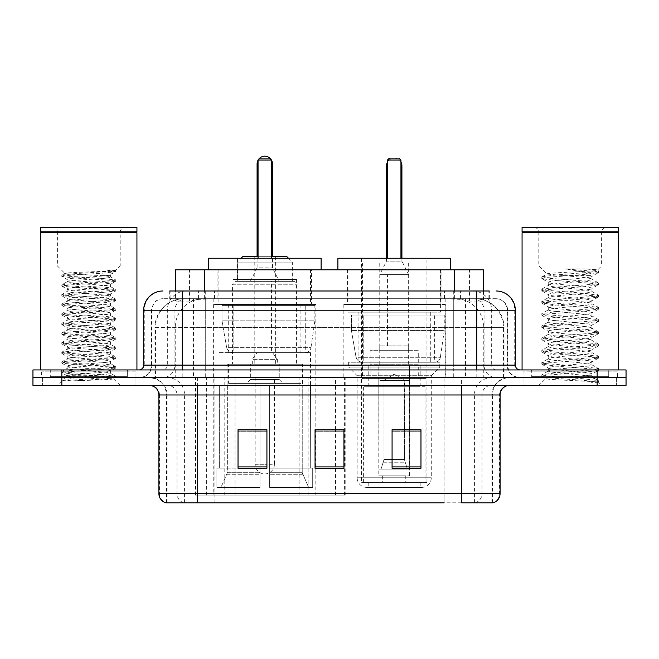 <?xml version="1.0" encoding="UTF-8"?>
<svg xmlns="http://www.w3.org/2000/svg" width="659" height="659" viewBox="0 0 659 659"><rect width="100%" height="100%" fill="white"/><g stroke="black" fill="none" stroke-linecap="round" stroke-linejoin="round"><path stroke-width="0.49" stroke-dasharray="3.29 2.47" d="M195.303 495.107L345.176 495.107L195.303 495.107L195.303 377.64L345.176 377.64L195.303 377.64M445.229 304.466L343.174 304.466L445.229 304.466L445.229 377.64L343.174 377.64L445.229 377.64M343.174 304.466L343.174 377.64M315.826 304.466L213.771 304.466L315.826 304.466L315.826 495.107L213.771 495.107L315.826 495.107M213.771 304.466L213.771 495.107M474.398 298.692L465.023 298.692L479.406 299.038C483.031 300.117 484.258 300.809 483.096 301.097L469.513 301.097L461.77 299.441L445.838 298.733L213.162 298.733L197.23 299.441L189.487 301.097L175.904 301.097L175.467 300.916L175.467 290.99L489.324 290.99L169.676 290.99L169.676 298.692L489.324 298.692L169.676 298.692M483.533 269.803L175.467 269.803M477.759 298.807A28.881 28.881 0 0 1 504.044 327.572L504.044 377.64L154.956 377.64L504.044 377.64M175.467 300.916C175.492 300.372 176.867 299.746 179.594 299.038L193.977 298.692L184.602 298.692M181.241 298.807A28.881 28.881 0 0 0 154.956 327.572L155.54 327.572L155.54 377.64M311.493 269.803L218.104 269.803L311.493 269.803L311.493 304.466L218.104 304.466L311.493 304.466M218.104 269.803L218.104 304.466M440.896 269.803L347.507 269.803L440.896 269.803L440.896 304.466L347.507 304.466L440.896 304.466M347.507 269.803L347.507 304.466M483.533 290.99L483.533 300.908L483.096 301.097L483.096 269.803M193.977 298.692L465.023 298.692M182.189 290.99L489.324 290.99L489.324 298.692M496.07 298.692L162.93 298.692L496.07 298.692A11.557 11.557 0 0 1 507.619 310.241L507.619 365.127L143.678 365.127M143.678 310.241L507.619 310.241L151.381 310.241L151.842 310.241L151.842 365.127L151.381 365.127A12.513 12.513 0 0 1 138.86 377.64L520.14 377.64L138.86 377.64M182.189 369.938L520.14 369.938L182.189 369.938M608.718 369.938L531.689 369.938L608.718 369.938L608.718 377.64L531.689 377.64L608.718 377.64L608.718 371.865L531.689 371.865L608.718 371.865M531.689 369.938L531.689 371.865M127.311 369.938L50.282 369.938L127.311 369.938L127.311 377.64L50.282 377.64L127.311 377.64L127.311 371.865L50.282 371.865L127.311 371.865M50.282 369.938L50.282 371.865M597.169 385.342L32.95 385.342L32.95 369.938L626.05 369.938L626.05 377.64L597.169 377.64L626.05 377.64L626.05 385.342L597.169 385.342L597.169 377.64L61.831 377.64L597.169 377.64L597.169 369.938M32.95 377.64L61.831 377.64L32.95 377.64M135.013 377.64L135.013 385.342L42.58 385.342L135.013 385.342L42.58 385.342L135.013 385.342L135.013 377.64L42.58 377.64L42.58 385.342L42.58 377.64L135.013 377.64M616.42 377.64L616.42 385.342L523.987 385.342L616.42 385.342L523.987 385.342L616.42 385.342L616.42 377.64L523.987 377.64L523.987 385.342L523.987 377.64L616.42 377.64M135.968 371.865L41.616 371.865L135.968 371.865L135.968 377.64L41.616 377.64L135.968 377.64M41.616 371.865L41.616 377.64M617.384 371.865L523.032 371.865L617.384 371.865L617.384 377.64L523.032 377.64L617.384 377.64M523.032 371.865L523.032 377.64M491.944 502.809L461.597 502.809L492.413 502.809L491.944 502.809L491.944 394.972L492.413 394.972A17.332 17.332 0 0 1 509.745 377.64L149.255 377.64L509.745 377.64M166.587 502.809L166.587 394.972L500.115 394.972M461.597 385.342L149.255 385.342L461.597 385.342M531.689 377.64L608.718 377.64L531.689 377.64M50.282 377.64L127.311 377.64L50.282 377.64M420.969 466.901L420.969 429.726L420.969 468.244L392.08 468.244L392.08 429.923L392.08 468.244L420.969 468.244L420.969 430.113L420.969 468.244L420.969 431.266L392.08 431.266L392.08 468.244L392.08 429.726L420.969 429.726L392.08 429.726L420.969 429.726L420.969 466.901L392.08 466.901M266.92 466.901L266.92 429.726L266.92 468.244L238.031 468.244L238.031 429.923L238.031 468.244L266.92 468.244L266.92 430.113L266.92 468.244L266.92 431.266L238.031 431.266L238.031 468.244L238.031 429.726L266.92 429.726L238.031 429.726L266.92 429.726L266.92 466.901L238.031 466.901M343.94 466.901L343.94 429.726L343.94 468.244L315.06 468.244L315.06 429.923L315.06 468.244L343.94 468.244L343.94 430.113L343.94 468.244L343.94 431.266L315.06 431.266L315.06 468.244L315.06 429.726L343.94 429.726L315.06 429.726L343.94 429.726L343.94 466.901L315.06 466.901M183.82 502.809A9.63 9.481 -90 0 1 176.991 493.566L176.991 394.972L214.925 394.972L214.925 502.809L444.075 502.809L444.075 493.566L159.47 493.566A9.63 9.481 -90 0 0 166.299 502.809L493.179 502.809M197.403 377.64L197.403 502.809L461.597 502.809L461.597 394.972L166.587 394.972C165.566 384.444 159.791 378.67 149.255 377.64M343.94 431.266L343.94 430.113L343.94 431.266L315.06 431.266L315.06 468.244L343.94 468.244L343.94 431.266M266.92 431.266L266.92 430.113L266.92 431.266L238.031 431.266L238.031 468.244L266.92 468.244L266.92 431.266M420.969 431.266L420.969 430.113L420.969 431.266L392.08 431.266L392.08 468.244L420.969 468.244L420.969 431.266M343.94 429.923L315.06 429.923M266.92 429.923L238.031 429.923M420.969 429.923L392.08 429.923M128.266 377.64L49.318 377.64L128.266 377.64A0.964 0.964 0 0 1 127.311 376.676L50.282 376.676L127.311 376.676L127.311 370.902A0.964 0.964 0 0 1 128.266 369.938L49.318 369.938L128.266 369.938M49.318 377.64A0.964 0.964 0 0 0 50.282 376.676L50.282 370.902A0.964 0.964 0 0 0 49.318 369.938M136.932 369.938L40.652 369.938L136.932 369.938M72.251 380.927L102.285 379.123L115.654 377.656L113.57 378.859L120.185 385.342L57.399 385.342L67.029 375.712C65.002 376.8 114.592 377.813 113.612 378.768C115.3 379.51 88.257 380.259 72.251 380.927L62.086 380.927C66.567 379.337 75.472 377.607 88.792 375.712L67.029 375.712C65.694 374.114 111.89 372.5 110.555 370.902C111.89 369.295 65.694 367.689 67.029 366.091C65.694 364.485 111.89 362.878 110.555 361.272C111.89 359.674 65.694 358.059 67.029 356.461C65.694 354.855 111.89 353.249 110.555 351.642C111.89 350.044 65.694 348.43 67.029 346.832C65.694 345.225 111.89 343.619 110.555 342.013C111.89 340.415 65.694 338.808 67.029 337.202C65.694 335.604 111.89 333.989 110.555 332.391C111.89 330.785 65.694 329.179 67.029 327.572C65.694 325.974 111.89 324.36 110.555 322.762C111.89 321.155 65.694 319.549 67.029 317.943C65.694 316.345 111.89 314.73 110.555 313.132C111.89 311.526 65.694 309.919 67.029 308.321C65.694 306.715 111.89 305.109 110.555 303.502C111.89 301.904 65.694 300.29 67.029 298.692C65.694 297.085 111.89 295.479 110.555 293.873C111.89 292.275 65.694 290.66 67.029 289.062C65.694 287.456 111.89 285.849 110.555 284.243L110.555 286.657C111.89 285.05 65.694 283.444 67.029 281.838C65.694 280.24 111.89 278.625 110.555 277.027C110.407 276.566 107.466 276.08 101.717 275.586C88.026 274.852 64.59 274.119 64.895 273.444L57.399 265.956L57.399 232.256L120.185 232.256L57.399 232.256A4.811 4.811 0 0 0 52.588 227.437L125.004 227.437L52.588 227.437M62.086 380.927L112.154 377.121L115.77 376.314L102.285 374.716L65.43 372.302L61.814 371.503L75.307 369.897L112.154 367.491L115.77 366.692L102.285 365.086L65.43 362.681L61.814 361.873L75.307 360.267L112.154 357.862L115.77 357.063L102.285 355.456L65.43 353.051L61.814 352.244L75.307 350.646L112.154 348.232L115.77 347.433L102.285 345.827L65.43 343.421L61.814 342.622L75.307 341.016L112.154 338.611L115.77 337.803L102.285 336.197L65.43 333.792L61.814 332.993L75.307 331.386L112.154 328.981L115.77 328.174L102.285 326.567L65.43 324.162L61.814 323.363L75.307 321.757L112.154 319.351L115.77 318.544L102.285 316.946L65.43 314.532L61.814 313.733L75.307 312.127L112.154 309.722L115.77 308.923L102.285 307.316L65.43 304.911L61.814 304.104L75.307 302.497L112.154 300.092L115.77 299.293L102.285 297.687L65.43 295.281L61.814 294.474L75.307 292.876L112.154 290.462L115.77 289.663L102.285 288.057L65.43 285.652L61.814 284.853L75.307 283.246L112.154 280.841L115.77 280.034L102.285 278.428L65.43 276.022L61.814 275.223L64.895 273.444C62.762 272.365 116.8 271.351 115.745 270.396L120.185 265.956L57.399 265.956L120.185 265.956L120.185 232.256A4.811 4.811 0 0 1 125.004 227.437M115.654 377.656L112.154 376.717L75.307 374.312L61.814 372.706L65.43 371.907L102.285 369.501L115.77 367.895L112.154 367.088L75.307 364.682L61.814 363.076L65.43 362.277L102.285 359.872L115.77 358.265L112.154 357.458L75.307 355.053L61.814 353.446L65.43 352.647L102.285 350.242L115.77 348.636L112.154 347.837L75.307 345.423L61.814 343.825L65.43 343.018L102.285 340.612L115.77 339.006L112.154 338.207L75.307 335.802L61.938 334.327L65.43 333.388L102.285 330.983L115.77 329.376L112.154 328.577L75.307 326.172L61.814 324.566L65.43 323.767L102.285 321.353L115.77 319.755L112.154 318.948L75.307 316.542L61.814 314.936L65.43 314.137L102.285 311.732L115.77 310.125L112.154 309.318L75.307 306.913L61.814 305.306L65.43 304.507L102.285 302.102L115.77 300.496L112.154 299.688L75.307 297.283L61.814 295.677L65.43 294.878L102.285 292.472L115.654 290.998L110.555 293.873L110.555 296.286C111.89 294.68 65.694 293.074 67.029 291.467C65.694 289.869 111.89 288.255 110.555 286.657L115.654 289.532M115.654 290.998L112.154 290.067L75.307 287.654L61.814 286.055L65.43 285.248L102.285 282.843L115.654 281.368L110.555 284.243C111.89 282.645 65.694 281.039 67.029 279.432L67.029 281.838L61.938 284.713M115.654 281.368L112.154 280.437L75.307 278.032L61.938 276.558L67.029 279.432C65.851 278.156 95.621 276.838 106.461 275.586L110.555 275.586L110.555 277.027L115.654 279.902M115.654 300.628L110.555 303.502L110.555 305.908C111.89 304.31 65.694 302.695 67.029 301.097C65.694 299.491 111.89 297.884 110.555 296.286L115.654 299.161M61.938 286.187L67.177 289.227L67.029 291.467L61.938 294.342M115.654 310.257L110.555 313.132L110.555 315.537C111.89 313.939 65.694 312.325 67.029 310.727C65.694 309.12 111.89 307.514 110.555 305.908L115.654 308.783M61.938 295.817L67.177 298.856L67.029 301.097L61.938 303.972M115.654 319.887L110.555 322.762L110.555 325.167C111.89 323.569 65.694 321.954 67.029 320.356C65.694 318.75 111.89 317.144 110.555 315.537L115.654 318.412M61.938 305.438L67.177 308.486L67.029 310.727L61.938 313.602M115.654 329.516L110.555 332.391L110.555 334.797C111.89 333.19 65.694 331.584 67.029 329.978C65.694 328.38 111.89 326.773 110.555 325.167L115.654 328.042M61.938 315.068L67.177 318.116L67.029 320.356L61.938 323.231M115.654 339.138L110.555 342.013L110.555 344.426C111.89 342.82 65.694 341.214 67.029 339.607C65.694 338.009 111.89 336.395 110.555 334.797L115.654 337.672M61.938 324.698L67.177 327.745L67.029 329.978L61.938 332.861M115.654 348.768L110.555 351.642L110.555 354.056C111.89 352.45 65.694 350.843 67.029 349.237C65.694 347.639 111.89 346.024 110.555 344.426L115.654 347.301M61.938 334.327L67.177 337.367L67.029 339.607L61.938 342.482M115.654 358.397L110.555 361.272L110.555 363.677C111.89 362.079 65.694 360.465 67.029 358.867C65.694 357.26 111.89 355.654 110.555 354.056L115.654 356.931M61.938 343.957L67.177 346.996L67.029 349.237L61.938 352.112M115.654 368.027L110.555 370.902L110.555 373.307C111.89 371.709 65.694 370.094 67.029 368.496C65.694 366.89 111.89 365.284 110.555 363.677L115.654 366.552M61.938 353.586L67.177 356.626L67.029 358.867L61.938 361.742M88.792 375.712C102.013 374.913 109.27 374.106 110.555 373.307L115.654 376.182M61.938 363.208L67.177 366.256L67.029 368.496L61.938 371.371M115.745 270.396L107.598 270.371C111.956 271.343 113.702 272.315 112.837 273.304L115.77 271.607L107.598 270.371M101.717 275.586L110.555 275.586L112.837 273.304L106.461 275.586M57.399 385.342L120.185 385.342M67.029 375.712L61.938 372.837M40.652 227.437L136.932 227.437M40.652 231.77L136.932 231.77M41.138 232.256L136.454 232.256M40.652 232.734L136.932 232.734M61.938 275.091L75.307 273.617L112.154 271.211L115.762 270.371M61.938 276.558L65.43 275.619L102.285 273.213L115.654 271.747M292.044 258.254L237.553 258.254L292.044 258.254L292.044 279.432L237.553 279.432L292.044 279.432M237.553 258.254L237.553 279.432M296.575 279.432L233.022 279.432L296.575 279.432L296.575 364.163L233.022 364.163L296.575 364.163M233.022 279.432L233.022 364.163M302.539 364.163L227.058 364.163L302.539 364.163L302.539 385.342M302.234 472.709L302.234 385.342L302.234 472.709L308.634 487.405L269.613 487.405L312.696 487.405L269.613 487.405L269.613 468.145L312.696 468.145L269.613 468.145L269.613 487.405L312.696 487.405L312.696 468.145L310.282 468.145L310.529 385.342L310.282 468.145L312.696 468.145L312.696 487.405L308.634 487.405L302.234 472.709L269.613 472.709L269.613 487.405L269.613 385.342L269.613 472.709L302.234 472.709M259.984 385.342L269.613 385.342L259.984 385.342L259.984 468.145L219.315 468.145L259.984 468.145L259.984 385.342L259.984 472.709L259.984 385.342L269.613 385.342L269.613 468.145L269.613 385.342L259.984 385.342M227.363 385.342L227.363 472.709L220.963 487.405L259.984 487.405L259.984 472.709L259.984 487.405L216.902 487.405L259.984 487.405L259.984 468.145L259.984 487.405L216.902 487.405L216.902 468.145L259.984 468.145L216.902 468.145L219.315 468.145L219.315 385.342L219.315 468.145L216.902 468.145L216.902 487.405L220.963 487.405L227.363 472.709L227.363 385.342L219.068 385.342L227.363 385.342M227.058 364.163L227.058 385.342M219.068 352.606L310.529 352.606L219.068 352.606L219.068 385.342M310.529 352.606L310.529 385.342M228.689 304.466L300.908 304.466L228.689 304.466L228.689 352.606L300.908 352.606L228.689 352.606M300.908 304.466L300.908 352.606M219.068 269.803L310.529 269.803L219.068 269.803L219.068 304.466L310.529 304.466L219.068 304.466M310.529 269.803L310.529 304.466M321.122 269.803L208.475 269.803L321.122 269.803M271.541 258.254L258.056 258.254L271.541 258.254L258.056 258.254L271.541 258.254L271.541 160.046L271.541 258.254L271.541 160.046L258.056 160.046L258.056 258.254L258.056 160.046L271.541 160.046L258.056 160.046L258.056 258.254M208.475 258.254L321.122 258.254M310.282 385.342L302.234 385.342L310.282 385.342M271.541 160.046L269.613 158.119L271.541 160.046L269.613 158.119L259.984 158.119L269.613 158.119L259.984 158.119L258.056 160.046M297.052 364.163L232.545 364.163L232.545 284.243L297.052 284.243L232.545 284.243L235.436 281.36L294.161 281.36L297.052 284.243L297.052 364.163L232.545 364.163M228.599 383.414L300.998 383.414L228.599 383.414L228.599 364.163L300.998 364.163L228.599 364.163M300.998 383.414L300.998 364.163M292.332 281.36L237.265 281.36L292.332 281.36L292.332 262.101L237.265 262.101L292.332 262.101L288.485 258.254M237.265 281.36L237.265 262.101L241.112 258.254M243.039 256.326L286.558 256.326M279.243 377.64L250.354 377.64L279.243 377.64L279.243 364.163L250.354 364.163L279.243 364.163L279.243 379.568L250.354 379.568L246.507 383.414L283.09 383.414L246.507 383.414M250.354 377.64L250.354 364.163L250.354 379.568L279.243 379.568L283.09 383.414M254.209 256.326L254.209 364.163L275.388 364.163L254.209 364.163M275.388 256.326L275.388 364.163M271.541 256.326L258.056 256.326L271.541 256.326M294.161 281.36L235.436 281.36M250.354 281.36L257.092 267.875L272.505 267.875L257.092 267.875L257.092 256.326L272.505 256.326L272.505 267.875L279.243 281.36L250.354 281.36L279.243 281.36M277.315 364.163L252.282 364.163L277.315 364.163L277.315 359.344L252.282 359.344L277.315 359.344L272.505 352.606L257.092 352.606L272.505 352.606M252.282 364.163L252.282 359.344L257.092 352.606M271.541 352.606L258.056 352.606L271.541 352.606L271.541 281.36L258.056 281.36L271.541 281.36M258.056 352.606L258.056 281.36M255.173 377.64L255.173 464.298L264.794 464.298L255.173 464.298A9.63 9.63 0 0 0 264.794 473.92A9.63 9.63 0 0 0 274.424 464.298L264.794 464.298L274.424 464.298L274.424 377.64L255.173 377.64L274.424 377.64M250.354 364.163L279.243 364.163L250.354 364.163M305.249 352.606L305.241 352.606A5.774 5.774 90 0 0 310.966 347.664L226.647 347.664C227.792 350.967 230.18 352.614 233.813 352.606L233.821 305.43L233.821 352.606C230.197 352.623 227.808 350.975 226.647 347.664L222.009 320.834L222.009 305.43L314.862 305.43L314.862 320.834L222.009 320.834L226.647 347.664L310.966 347.664C310.232 352.376 304.763 352.944 305.249 352.606L233.813 352.606L305.249 352.606L305.241 305.43L233.821 305.43L305.241 305.43M314.862 305.43L222.009 305.43L233.821 305.43L222.009 305.43L222.009 320.834L314.862 320.834L310.966 347.664M609.682 377.64L530.734 377.64L609.682 377.64A0.964 0.964 0 0 1 608.718 376.676L531.689 376.676L608.718 376.676L608.718 370.902A0.964 0.964 0 0 1 609.682 369.938L530.734 369.938L609.682 369.938M530.734 377.64A0.964 0.964 0 0 0 531.689 376.676L531.689 370.902A0.964 0.964 0 0 0 530.734 369.938M618.348 369.938L522.068 369.938L618.348 369.938M584.467 375.712C571.106 376.684 545.388 377.648 545.636 378.521C543.189 379.889 597.664 381.141 598.545 382.335L584.401 380.4L556.015 378.365L542.003 376.528L545.627 375.3L584.401 372.244L598.405 370.416L591.971 374.032L591.971 375.712L584.467 375.712C589.385 375.119 591.889 374.559 591.971 374.032C593.306 371.997 547.11 369.954 548.445 367.92C547.11 365.885 593.306 363.834 591.971 361.799C593.306 359.765 547.11 357.722 548.445 355.687C547.11 353.652 593.306 351.609 591.971 349.575C593.306 347.54 547.11 345.497 548.445 343.463C547.11 341.428 593.306 339.385 591.971 337.35C593.306 335.316 547.11 333.265 548.445 331.23C547.11 329.195 593.306 327.152 591.971 325.118C593.306 323.083 547.11 321.04 548.445 319.005C547.11 316.971 593.306 314.928 591.971 312.893C593.306 310.859 547.11 308.816 548.445 306.781C547.11 304.746 593.306 302.695 591.971 300.661C593.306 298.626 547.11 296.583 548.445 294.548C547.11 292.514 593.306 290.471 591.971 288.436L591.971 291.492C593.306 289.458 547.11 287.415 548.445 285.38C547.11 283.345 593.306 281.302 591.971 279.268C592.383 278.024 577.16 276.871 563.519 275.586L546.896 274.037L538.815 265.956L538.815 232.256L601.601 232.256L538.815 232.256A4.811 4.811 0 0 0 533.996 227.437L606.412 227.437L533.996 227.437M598.545 382.335L591.461 382.335L598.405 380.704L584.401 378.867L545.627 375.811L541.822 374.798L556.015 372.755L594.789 369.699L598.594 368.678L584.401 366.643L545.627 363.587L541.822 362.565L556.015 360.531L594.789 357.475L598.594 356.453L584.401 354.418L545.627 351.354L541.822 350.341L556.015 348.298L594.789 345.242L598.594 344.229L584.401 342.186L545.627 339.13L541.822 338.108L556.015 336.074L594.789 333.017L598.594 331.996L584.401 329.961L545.627 326.905L541.822 325.884L556.015 323.849L594.789 320.785L598.594 319.772L584.401 317.729L545.627 314.673L541.822 313.659L556.015 311.616L594.789 308.56L598.594 307.539L584.401 305.504L545.627 302.448L541.822 301.427L556.015 299.392L594.789 296.336L598.594 295.314L584.401 293.28L545.627 290.215L541.822 289.202L556.015 287.159L594.789 284.103L598.594 283.09L584.401 281.047L545.627 277.991L541.822 276.969L546.896 274.037C544.581 272.645 598.347 271.36 597.392 270.165L601.601 265.956L538.815 265.956L601.601 265.956L601.601 232.256A4.811 4.811 0 0 1 606.412 227.437M598.405 370.416L594.789 369.188L556.015 366.132L541.822 364.097L545.627 363.076L584.401 360.02L598.594 357.985L594.789 356.964L556.015 353.908L541.822 351.865L545.627 350.852L584.401 347.795L598.594 345.753L594.789 344.731L556.015 341.675L542.003 339.846L545.627 338.619L584.401 335.563L598.594 333.528L594.789 332.507L556.015 329.451L541.822 327.416L545.627 326.394L584.401 323.338L598.594 321.295L594.789 320.282L556.015 317.218L541.822 315.183L545.627 314.162L584.401 311.106L598.594 309.071L594.789 308.05L556.015 304.993L541.822 302.959L545.627 301.937L584.401 298.881L598.405 297.052L591.971 300.661L591.971 303.717C593.306 301.682 547.11 299.639 548.445 297.604C547.11 295.57 593.306 293.527 591.971 291.492L598.405 295.108M598.405 297.052L594.789 295.825L556.015 292.769L541.822 290.726L545.627 289.713L584.401 286.649L598.405 284.82L591.971 288.436C593.306 286.401 547.11 284.358 548.445 282.324L548.445 285.38L542.003 288.996M598.405 284.82L594.789 283.592L556.015 280.536L542.003 278.708L548.445 282.324C547.11 280.289 593.306 278.246 591.971 276.212L591.971 279.268L598.405 282.876M598.405 309.277L591.971 312.893L591.971 315.949C593.306 313.915 547.11 311.872 548.445 309.837C547.11 307.802 593.306 305.751 591.971 303.717L598.405 307.333M542.003 290.932L548.683 294.828L548.445 297.604L542.003 301.221M598.405 321.501L591.971 325.118L591.971 328.174C593.306 326.139 547.11 324.096 548.445 322.062C547.11 320.027 593.306 317.984 591.971 315.949L598.405 319.566M542.003 303.165L548.683 307.053L548.445 309.837L542.003 313.445M598.405 333.734L591.971 337.35L591.971 340.406C593.306 338.372 547.11 336.321 548.445 334.286C547.11 332.251 593.306 330.208 591.971 328.174L598.405 331.79M542.003 315.389L548.683 319.277L548.445 322.062L542.003 325.678M598.405 345.959L591.971 349.575L591.971 352.631C593.306 350.596 547.11 348.553 548.445 346.519C547.11 344.484 593.306 342.441 591.971 340.406L598.405 344.023M542.003 327.622L548.683 331.51L548.445 334.286L542.003 337.902M598.405 358.191L591.971 361.799L591.971 364.864C593.306 362.829 547.11 360.778 548.445 358.743C547.11 356.708 593.306 354.666 591.971 352.631L598.405 356.247M542.003 339.846L548.683 343.734L548.445 346.519L542.003 350.135M591.461 382.335C595.019 381.215 596.263 380.086 595.217 378.958L586.889 375.712C575.332 374.188 547.308 372.541 548.445 370.976C547.11 368.941 593.306 366.898 591.971 364.864L598.405 368.472M542.003 352.071L548.683 355.967L548.445 358.743L542.003 362.359M586.889 375.712L591.971 375.712L595.217 378.958M542.003 364.303L548.683 368.192L548.445 370.976L542.003 374.592M542.003 278.708L545.627 277.48L584.401 274.424L598.405 272.595L591.724 276.483L590.802 275.586C587.688 273.114 579.121 270.907 565.109 268.963L586.304 268.963C593.841 269.366 597.54 269.762 597.392 270.165L586.304 268.963M563.519 275.586L590.802 275.586M598.594 380.91L598.594 382.335L601.601 385.342L538.815 385.342L601.601 385.342M542.003 376.528L545.693 378.678L538.815 385.342M522.068 227.437L618.348 227.437M522.068 231.77L618.348 231.77M522.546 232.256L617.862 232.256M522.068 232.734L618.348 232.734M542.003 276.764L556.015 274.935L594.789 271.879L598.405 270.651M598.405 272.595L594.789 271.368L565.109 268.963M366.758 487.405L421.645 487.405L366.758 487.405A9.63 9.63 0 0 1 357.137 477.775L431.274 477.775L357.137 477.775L357.137 375.712L348.66 367.047L439.742 367.047L348.66 367.047L348.66 362.236L439.742 362.236L348.66 362.236M421.645 487.405A9.63 9.63 0 0 0 431.274 477.775L431.274 375.712L357.137 375.712L431.274 375.712L439.742 367.047L439.742 362.236M420.195 482.586L368.208 482.586L420.195 482.586L420.195 487.405L368.208 487.405L420.195 487.405M368.208 482.586L368.208 487.405M450.525 269.803L337.878 269.803L450.525 269.803M347.985 269.803L440.418 269.803L347.985 269.803L347.985 312.168L440.418 312.168L347.985 312.168M440.418 269.803L440.418 312.168M358.092 312.168L430.311 312.168L358.092 312.168L358.092 362.236L430.311 362.236L358.092 362.236M430.311 312.168L430.311 362.236M426.941 258.254L361.47 258.254L426.941 258.254L426.941 482.586L361.47 482.586L426.941 482.586M361.47 258.254L361.47 482.586M400.944 258.254L387.459 258.254L400.944 258.254L387.459 258.254L400.944 258.254L400.944 160.046L400.944 258.254L400.944 160.046L387.459 160.046L387.459 258.254L387.459 160.046L400.944 160.046L387.459 160.046L387.459 258.254M337.878 258.254L450.525 258.254M400.944 160.046L399.016 158.119L400.944 160.046L399.016 158.119L389.387 158.119L399.016 158.119L389.387 158.119L387.459 160.046M425.014 482.586L363.389 482.586L425.014 482.586L425.014 386.306L363.389 386.306L425.014 386.306M363.389 482.586L363.389 386.306M405.755 475.847L382.648 475.847L405.755 475.847L405.755 482.586L382.648 482.586L405.755 482.586M382.648 475.847L382.648 482.586M368.208 386.306L420.195 386.306L368.208 386.306L368.208 365.127L420.195 365.127L368.208 365.127M420.195 386.306L420.195 365.127M378.793 475.847L409.61 475.847L378.793 475.847L378.793 365.127L409.61 365.127L378.793 365.127M409.61 475.847L409.61 365.127M362.425 263.065L425.978 263.065L362.425 263.065L362.425 378.604L425.978 378.604L362.425 378.604M425.978 263.065L425.978 378.604M408.646 263.065L379.757 263.065L408.646 263.065L408.646 365.127L379.757 365.127L408.646 365.127M379.757 263.065L379.757 365.127M418.276 365.127L370.127 365.127L418.276 365.127L418.276 378.604L370.127 378.604L418.276 378.604M370.127 365.127L370.127 378.604M434.652 362.236L434.643 362.236A5.774 5.774 90 0 0 440.369 357.293L356.049 357.293C357.194 360.597 359.592 362.244 363.224 362.236L363.224 315.06L363.224 362.236C359.6 362.252 357.211 360.605 356.049 357.293L351.412 330.464L351.412 315.06L444.265 315.06L444.265 330.464L351.412 330.464L356.049 357.293L440.369 357.293C439.611 362.005 434.24 362.565 434.652 362.236L363.224 362.236L434.652 362.236L434.643 315.06L363.224 315.06L434.643 315.06M444.265 315.06L351.412 315.06L363.224 315.06L351.412 315.06L351.412 330.464L444.265 330.464L440.369 357.293M408.646 350.679L379.757 350.679L408.646 350.679L408.646 345.868L379.757 345.868L408.646 345.868M379.757 350.679L379.757 345.868M400.944 345.868L387.459 345.868L400.944 345.868L400.944 274.622L387.459 274.622L400.944 274.622M387.459 345.868L387.459 274.622M401.908 258.254L401.908 261.137L386.495 261.137L401.908 261.137L408.646 274.622L379.757 274.622L408.646 274.622M386.495 258.254L386.495 261.137L379.757 274.622M383.612 380.531L394.206 374.164L404.791 380.531L383.612 380.531L404.395 380.531L404.395 459.48L407.369 469.109L409.338 469.109L409.338 380.531L409.338 469.109L379.073 469.109L409.338 469.109L379.073 469.109L378.793 364.163L409.61 364.163L378.793 364.163M409.61 380.531L409.61 364.163M378.793 380.531L379.073 469.109L407.369 469.109L404.395 459.48L404.791 380.531M418.276 364.163L370.127 364.163L418.276 364.163L418.276 350.679L370.127 350.679L418.276 350.679M370.127 364.163L370.127 350.679M381.034 469.109L384.016 459.48L384.016 380.531L384.016 459.48L381.034 469.109M409.338 380.531L404.395 380.531L409.338 380.531M384.016 380.531L379.073 380.531L384.016 380.531M195.739 495.107L195.739 377.64M175.904 301.097L175.904 269.803M179.594 299.038A28.881 28.444 -90 0 0 155.54 327.572L504.044 327.572L465.526 327.572L465.526 377.64M503.46 377.64L503.46 327.572A28.881 28.444 90 0 0 479.406 299.038M193.474 298.692L193.474 327.572L154.956 327.572L154.956 377.64M445.838 298.733L445.838 377.64M461.77 299.441A28.881 28.444 90 0 1 483.764 327.572L483.764 377.64M213.162 298.733L213.162 377.64M197.23 299.441A28.881 28.444 -90 0 0 175.236 327.572L175.236 377.64M465.526 298.692L465.526 327.572L193.474 327.572L193.474 377.64M204.348 298.758L204.348 290.99M189.487 301.097L189.487 269.803M217.931 298.758L217.931 269.803M441.069 298.758L441.069 269.803M469.513 301.097L469.513 269.803M454.652 298.758L454.652 290.99M235.049 495.107L235.049 377.64M206.605 495.107L206.605 377.64M299.104 495.107L299.104 377.64M308.157 495.107L308.157 377.64M344.599 495.107L344.599 377.64M335.555 495.107L335.555 429.923M335.555 429.726L335.555 377.64M224.184 495.107L224.184 377.64M198.557 298.692L198.557 290.99M162.93 298.692C159.659 298.741 156.867 299.936 154.568 302.267L151.562 308.165L151.381 310.241L151.381 365.127L476.811 365.127L476.811 298.692M205.278 290.99L205.278 365.127L151.842 365.127A12.513 12.323 90 0 1 139.519 377.64M476.811 377.64L476.811 365.127L507.619 365.127C508.361 372.73 512.537 376.899 520.14 377.64M453.721 290.99L453.721 310.241L515.322 310.241M515.322 365.127L514.737 365.127L514.737 310.241A19.259 18.963 90 0 0 495.774 290.99M61.831 369.938L61.831 385.342M186.316 290.99A19.259 18.963 -90 0 0 167.345 310.241L167.345 365.127A4.811 4.745 90 0 1 162.608 369.938M163.226 290.99A19.259 18.963 -90 0 0 144.263 310.241L144.263 365.127A4.811 4.745 90 0 1 139.519 369.938M472.684 290.99A19.259 18.963 90 0 1 491.655 310.241L491.655 365.127L453.721 365.127L453.721 369.938M519.481 369.938A4.811 4.745 -90 0 1 514.737 365.127L491.655 365.127A4.811 4.745 -90 0 0 496.392 369.938M163.226 298.692A11.557 11.376 -90 0 0 151.842 310.241L453.721 310.241L453.721 365.127L205.278 365.127L205.278 369.938M205.278 298.692L205.278 377.64M186.316 298.692A11.557 11.376 -90 0 0 174.932 310.241L174.932 365.127A12.513 12.323 90 0 1 162.608 377.64M182.189 298.692L182.189 377.64M495.774 298.692A11.557 11.376 90 0 1 507.158 310.241L507.158 365.127A12.513 12.323 -90 0 0 519.481 377.64M472.684 298.692A11.557 11.376 90 0 1 484.068 310.241L484.068 365.127A12.513 12.323 -90 0 0 496.392 377.64M453.721 298.692L453.721 377.64M170.113 298.692L170.113 290.99M186.077 298.692L186.077 290.99M214.521 298.692L214.521 290.99M444.479 298.692L444.479 290.99M472.923 298.692L472.923 290.99M488.887 298.692L488.887 290.99M460.443 298.692L460.443 290.99M475.18 502.809A9.63 9.481 90 0 0 482.009 493.566L444.075 493.566L444.075 394.972L491.944 394.972A17.332 17.068 -90 0 1 509.012 377.64M158.885 394.972L159.47 394.972L159.47 493.566L158.885 493.566M492.701 502.809A9.63 9.481 90 0 0 499.53 493.566L482.009 493.566L482.009 394.972A9.63 9.481 -90 0 1 491.49 385.342M500.115 493.566L499.53 493.566L499.53 394.972A9.63 9.481 -90 0 1 509.012 385.342M149.988 385.342A9.63 9.481 90 0 1 159.47 394.972L176.991 394.972A9.63 9.481 90 0 0 167.51 385.342M214.925 502.809L214.925 385.342M444.075 502.809L444.075 385.342M474.422 502.809L474.422 394.972A17.332 17.068 -90 0 1 491.49 377.64M492.413 502.809L492.413 394.972L461.597 394.972L461.597 377.64M167.056 502.809L167.056 394.972A17.332 17.068 90 0 0 149.988 377.64M184.578 502.809L184.578 394.972A17.332 17.068 90 0 0 167.51 377.64M214.925 377.64L214.925 394.972L444.075 394.972L444.075 377.64M127.311 370.902L50.282 370.902L127.311 370.902M227.363 472.709L259.984 472.709L227.363 472.709M302.687 474.744L269.613 474.744L302.687 474.744M226.91 474.744L259.984 474.744L226.91 474.744M272.505 163.893L271.541 163.893M258.056 163.893L257.092 163.893M608.718 370.902L531.689 370.902L608.718 370.902M401.908 165.821L400.944 165.821M387.459 165.821L386.495 165.821M383.406 462.775L404.997 462.775L383.406 462.775M384.016 459.48L404.395 459.48L384.016 459.48M345.176 495.107L345.176 377.64M115.77 376.314L115.77 377.525M61.814 371.503L61.814 372.706M115.77 366.692L115.77 367.895M61.814 361.873L61.814 363.076M115.77 357.063L115.77 358.265M61.814 352.244L61.814 353.446M115.77 347.433L115.77 348.636M61.814 342.622L61.814 343.825M115.77 337.803L115.77 339.006M61.814 332.993L61.814 334.195M115.77 328.174L115.77 329.376M61.814 323.363L61.814 324.566M115.77 318.544L115.77 319.755M61.814 313.733L61.814 314.936M115.77 308.923L115.77 310.125M61.814 304.104L61.814 305.306M115.77 299.293L115.77 300.496M61.814 294.474L61.814 295.677M115.77 289.663L115.77 290.866M61.814 284.853L61.814 286.055M115.77 280.034L115.77 281.236M61.814 275.223L61.814 276.426M115.77 270.404L115.77 271.607M541.822 374.798L541.822 376.322M598.594 368.678L598.594 370.21M541.822 362.565L541.822 364.097M598.594 356.453L598.594 357.985M541.822 350.341L541.822 351.865M598.594 344.229L598.594 345.753M541.822 338.108L541.822 339.64M598.594 331.996L598.594 333.528M541.822 325.884L541.822 327.416M598.594 319.772L598.594 321.295M541.822 313.659L541.822 315.183M598.594 307.539L598.594 309.071M541.822 301.427L541.822 302.959M598.594 295.314L598.594 296.838M541.822 289.202L541.822 290.726M598.594 283.09L598.594 284.614M541.822 276.969L541.822 278.502M598.594 270.857L598.594 272.389M594.426 378.39L598.405 380.704M400.944 162.089A7.702 7.702 0 0 0 387.459 162.089"/><path stroke-width="0.99" d="M169.676 290.99L182.189 290.99L169.676 290.99L175.467 290.99L175.467 269.803L483.533 269.803L483.533 290.99M162.93 290.99A19.259 19.259 0 0 0 143.678 310.241L143.678 365.127A4.811 4.811 0 0 1 138.86 369.938M496.07 290.99A19.259 19.259 0 0 1 515.322 310.241L182.189 310.241L182.189 290.99L489.324 290.99M515.322 310.241L515.322 365.127C515.61 368.051 517.216 369.65 520.14 369.938M61.831 369.938L32.95 369.938L32.95 377.64L61.831 377.64L32.95 377.64L32.95 385.342L61.831 385.342L61.831 377.64L597.169 377.64L61.831 377.64L61.831 369.938L597.169 369.938L597.169 377.64L626.05 377.64L597.169 377.64L597.169 385.342L61.831 385.342M597.169 385.342L626.05 385.342L626.05 369.938L597.169 369.938M214.925 502.809L166.299 502.809M500.115 493.566C499.843 498.179 497.537 501.26 493.179 502.809L461.597 502.809L461.597 493.566L500.115 493.566L500.115 394.972A9.63 9.63 0 0 1 509.745 385.342M165.821 502.809A9.63 9.63 0 0 1 158.885 493.566L158.885 394.972C158.317 389.123 155.104 385.919 149.255 385.342M420.969 468.244L420.969 429.726L392.08 429.726L392.08 468.244L420.969 468.244M266.92 468.244L266.92 429.726L238.031 429.726L238.031 468.244L266.92 468.244M343.94 468.244L343.94 429.726L315.06 429.726L315.06 468.244L343.94 468.244M444.075 502.809L197.403 502.809L197.403 493.566L461.597 493.566L461.597 394.972L158.885 394.972M343.94 429.923L315.06 429.923M266.92 429.923L238.031 429.923M420.969 429.923L392.08 429.923M40.652 232.734L41.138 232.256L136.454 232.256L136.932 232.734L40.652 232.734L40.652 369.938M136.932 232.734L136.932 369.938M136.454 232.256L136.932 231.77L40.652 231.77L41.138 232.256M136.932 231.77L136.932 227.437L40.652 227.437L40.652 231.77M321.122 269.803L321.122 258.254L208.475 258.254L208.475 269.803M258.056 160.046L259.984 158.119L269.613 158.119L271.541 160.046L258.056 160.046L258.056 258.254M271.541 160.046L271.541 258.254M271.541 163.893L272.505 163.893L272.505 256.326L275.388 256.326L271.541 256.326L286.558 256.326L288.485 258.254M258.056 160.162A7.702 7.702 0 0 0 257.092 163.893L257.092 256.326L254.209 256.326L258.056 256.326L243.039 256.326L241.112 258.254M522.068 232.734L522.546 232.256L617.862 232.256L618.348 232.734L522.068 232.734L522.068 369.938M618.348 232.734L618.348 369.938M617.862 232.256L618.348 231.77L522.068 231.77L522.546 232.256M618.348 231.77L618.348 227.437L522.068 227.437L522.068 231.77M450.525 269.803L450.525 258.254L337.878 258.254L337.878 269.803M387.459 160.046L389.387 158.119L399.016 158.119L400.944 160.046L387.459 160.046L387.459 258.254M400.944 160.046L400.944 258.254M401.908 258.254L401.908 165.821A7.702 7.702 0 0 0 400.944 162.089M386.495 258.254L386.495 165.821L387.459 165.821M204.348 290.99L204.348 269.803M454.652 290.99L454.652 269.803M182.189 369.938L182.189 310.241L143.678 310.241M143.678 365.127L515.322 365.127M476.811 290.99L476.811 369.938M461.597 385.342L461.597 394.972L500.115 394.972M158.885 493.566L197.403 493.566L197.403 385.342M343.94 466.901L315.06 466.901M266.92 466.901L238.031 466.901M420.969 466.901L392.08 466.901M257.092 163.893L258.056 163.893M400.944 165.821L401.908 165.821M272.505 163.893A7.702 7.702 0 0 0 271.541 160.162M271.368 159.873A7.702 7.702 0 0 0 258.229 159.873M387.459 162.089A7.702 7.702 0 0 0 386.495 165.821"/></g></svg>
